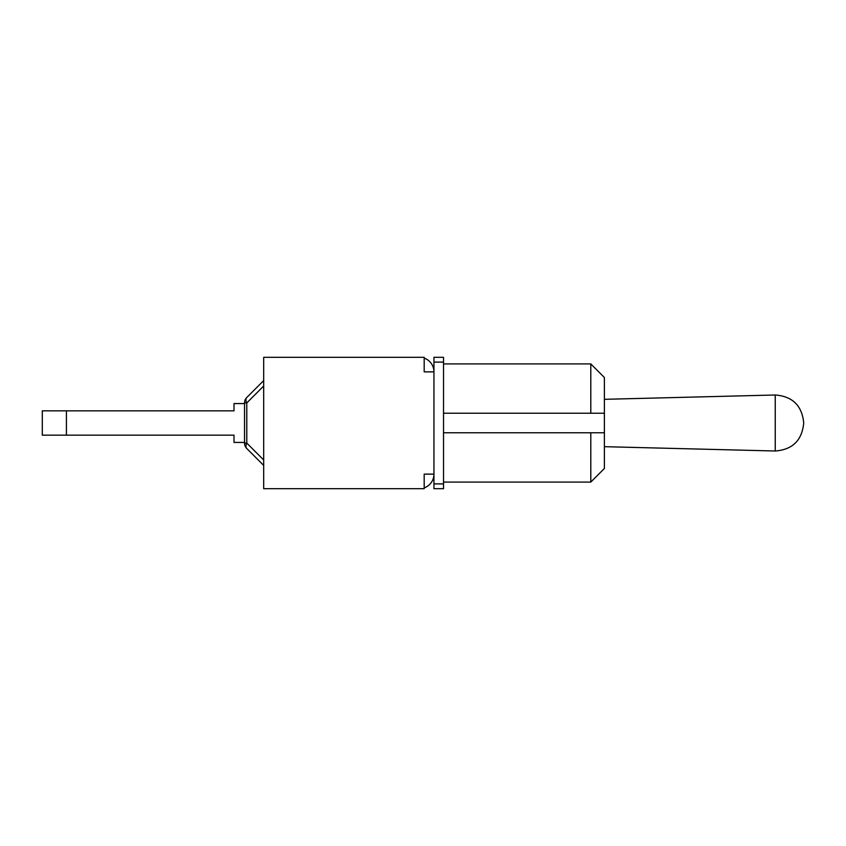 <?xml version="1.0" encoding="UTF-8"?>
<svg xmlns="http://www.w3.org/2000/svg" width="846" height="846" viewBox="0 0 846 846"><rect width="100%" height="100%" fill="white"/><g stroke="black" fill="none" stroke-linecap="round" stroke-linejoin="round"><path stroke-width="1.27" d="M433.945 362.099L433.945 488.692L443.526 488.692L443.526 357.308L433.945 357.308L433.945 362.099L443.526 362.099M244.536 403.563L234.004 403.563L234.004 410.839L42.3 410.839L42.3 435.161L234.004 435.161L234.004 442.437L244.536 442.437M246.789 448.517A7.656 4.42 -45 0 1 246.789 443.093L244.536 443.093A7.656 7.656 0 0 0 246.789 448.517L263.688 465.416M244.536 402.908L246.789 402.908A7.656 4.42 -135 0 1 246.789 397.483A7.656 7.656 0 0 0 244.536 402.908L244.536 443.093M263.688 380.584L246.789 397.483M139.4 435.161L212.367 435.161M212.367 410.839L139.4 410.839M424.184 358.122A14.551 14.551 0 0 1 433.945 371.87L424.184 371.87L424.184 357.308L263.688 357.308L263.688 488.692L424.184 488.692L424.184 474.13L433.945 474.13A14.551 14.551 0 0 1 424.184 487.878M604.15 432.771L590.794 432.771L590.794 482.083L604.393 468.483L604.393 431.566L604.15 432.771L443.526 432.771L590.794 432.771M590.794 363.917L590.794 413.229L604.15 413.229L604.393 414.434L604.393 377.517L590.794 363.917L443.526 363.917M604.393 431.566L604.393 414.434M443.526 413.229L604.15 413.229M604.393 399.323L775.232 394.997L775.232 451.003C792.459 449.691 801.955 440.438 803.7 423.243L803.7 422.757C801.955 405.562 792.459 396.309 775.232 394.997M443.526 483.901L433.945 483.901M66.432 435.161L66.432 410.839M263.688 460.002L246.789 443.093L246.789 402.908L263.688 385.998M443.526 482.083L590.794 482.083M604.393 446.677L775.232 451.003"/></g></svg>
